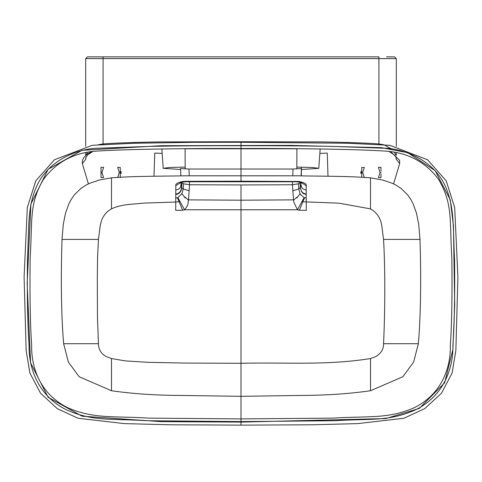<?xml version="1.0" encoding="UTF-8"?>
<svg xmlns="http://www.w3.org/2000/svg" width="482" height="482" viewBox="0 0 482 482"><rect width="100%" height="100%" fill="white"/><g stroke="black" fill="none" stroke-linecap="round" stroke-linejoin="round"><path stroke-width="0.72" d="M185.082 148.781L296.918 148.781M292.791 175.767L293.032 169.019L301.413 168.549L301.154 175.852M301.34 175.858L301.461 167.127M180.587 168.549L180.846 175.852L180.587 168.543L188.968 169.019L293.032 169.019M180.22 182.78C180.304 182.353 182.304 182.015 186.221 181.774L186.227 181.31L241 181.19L241 148.504C304.455 148.227 361.621 149.637 379.581 150.776C389.034 151.312 417.93 151.185 438.692 179.641C453.164 204.26 449.411 220.346 451.851 258.232C452.309 295.49 451.803 324.543 450.333 345.401C450.778 363.621 444.561 393.107 413.442 408.097C387.269 419.159 368.477 415.87 333.068 418.117L241 418.912L241 184.961L189.547 184.745L189.432 181.756M189.209 175.767L188.968 169.019M300.666 182.317L298.099 183.889L292.454 184.745L292.568 181.756M187.878 199.795L188.492 199.867L189.547 184.745L183.901 183.889L181.334 182.317M186.221 181.31L182.931 181.479C177.647 182.521 175.267 183.937 175.803 185.715L175.707 210.345L182.66 210.242L184.564 209.772C187.118 206.814 188.311 204.272 188.143 202.157L188.492 199.867L241 200.199L293.508 199.867L292.454 184.745L241 184.961M241 146.944L241 148.504C177.545 148.227 120.38 149.637 102.419 150.776C92.966 151.312 64.07 151.185 43.308 179.641C28.836 204.26 32.589 220.346 30.149 258.232C29.691 295.49 30.197 324.543 31.667 345.401C31.222 363.621 37.439 393.107 68.558 408.097C94.731 419.159 113.523 415.87 148.932 418.117L241 418.912L241 396.325L302.835 395.415C327.212 395.288 349.769 393.728 370.513 390.739L402.862 376.725L413.64 362.024L418.364 343.714C421.25 309.775 420.907 268.51 419.991 239.403L418.701 224.257L416.442 213.032L413.05 203.651L410.893 199.554L407.694 194.921L401.211 188.54L396.397 185.353L392.197 183.244L382.437 179.955L370.513 177.834C347.353 176.008 320.807 176.298 297.683 175.816L184.317 175.816C161.193 176.298 134.647 176.008 111.487 177.834L111.505 208.881C115.903 206.712 121.663 205.23 128.784 204.434L144.642 203.073L175.731 202.048L180.033 201.548L184.564 209.772L297.436 209.772L299.34 210.242L306.293 210.345L306.178 189.95C303.009 189.522 301.304 187.86 301.057 184.961L300.503 187.371C300.768 191.282 302.666 193.523 306.197 194.089M180.967 182.437L181.497 187.371L183.214 189.01L181.931 193.698L185.215 198M175.822 189.95C178.991 189.522 180.696 187.86 180.943 184.961L181.021 182.419M241 142.274L193.728 142.341L133.797 143.262L92.201 145.311L54.388 159.783L35.795 180.834L27.305 207.597L24.1 276.987L26.142 350.474L29.884 373.002L40.536 393.234L57.388 408.724L78.168 418.268L124.398 423.618L170.809 424.793L241 425.13L311.191 424.793L357.602 423.618L403.832 418.268L424.612 408.724L441.464 393.234L452.116 373.002L455.858 350.474L457.9 276.987L454.695 207.597L446.205 180.834L427.612 159.783L389.799 145.311L348.197 143.262L241 142.274L241 141.732L321.892 141.919C346.757 142.317 365.772 142.985 378.918 143.931L378.882 144.486M390.667 151.637L399.572 160.325L399.68 163.597L393.589 183.883M290.779 145.395L381.407 147.661L407.766 152.692L435.15 170.658L450.248 199.795L453.454 225.666L454.707 304.793L452.887 349.498L444.645 382.816L419.268 408.429L385.745 418.587L241 422.087L161.277 421.642L82.073 416.195L48.104 397.27L30.577 362.819L27.161 283.362L30.92 203.958L48.14 169.284L82.018 150.306L161.277 145.691L290.779 145.395M241 146.661L241 145.727C274.571 145.654 304.684 145.871 331.339 146.371L383.304 148.203C394.698 147.872 428.6 154.324 443.952 183.311C454.918 205.814 452.761 224.666 454.544 259.605C454.966 295.285 454.424 323.94 452.923 345.582C453.273 363.729 446.977 393.848 416.123 409.549C388.757 421.997 370.031 418.358 335.111 420.726L241 421.593L241 424.973M241 181.19L241 181.678L241 181.19L299.069 181.479C304.594 182.696 306.968 184.106 306.197 185.715L306.178 189.95M370.513 177.834L370.495 208.881L338.906 203.163L302.889 201.795L299.34 210.242M301.033 182.437L301.057 184.961L300.979 182.419M389.034 151.438L394.589 155.083L396.306 157.843L396.168 159.144L399.68 163.597M185.172 168.965L185.166 167.091L169.556 167.477L163.205 168.32L180.623 169.501M301.636 169.495L318.795 168.32L312.444 167.477L296.822 167.091L296.828 168.965M298.466 183.769L298.786 189.01L292.725 190.709M419.991 239.403L383.539 239.403L381.78 225.709C380.623 218.111 376.858 212.502 370.495 208.881M241 396.325L179.165 395.415C154.788 395.288 132.231 393.728 111.487 390.739L111.481 358.542L125.121 360.885L147.552 362.301L185.07 363.073L241 363.289C284.832 362.181 326.278 365.669 370.519 358.542L375.665 356.614C381.051 353.487 383.678 349.185 383.552 343.708C385.07 311.505 385.353 269.986 383.539 239.403M181.931 193.698L177.852 197.578L175.743 198.042M370.519 358.542L370.513 390.739M383.552 343.708L418.364 343.714M299.075 194.993L300.117 193.788L300.599 194.668L304.148 197.578L297.436 209.772L293.857 202.157L293.508 199.867L294.122 199.795M177.852 197.578L180.033 201.548M183.534 183.769L183.214 189.01L189.275 190.709M184.787 196.897L188.462 200.084M181.883 193.788L182.925 194.993M241 145.727C207.429 145.654 177.316 145.871 150.661 146.371L98.696 148.203C87.302 147.872 53.4 154.324 38.048 183.311C27.082 205.814 29.239 224.666 27.456 259.605C27.034 295.285 27.576 323.94 29.077 345.582C28.727 363.729 35.023 393.848 65.877 409.549C93.243 421.997 111.969 418.358 146.89 420.726L241 421.593L241 418.912M394.384 152.216L395.728 154.861M241 141.732L160.108 141.919C135.243 142.317 116.234 142.985 103.082 143.931L103.082 58.605L378.918 58.605L378.918 143.931L383.702 144.757M384.329 144.937L391.589 148.998M98.298 144.757L103.082 143.931L103.118 144.486M386.552 56.87L394.439 56.87M232.414 56.87L378.918 56.87L378.918 58.605L396.168 58.605M248.917 56.87L87.561 56.87M358.271 56.87L356.674 56.87L358.271 56.87M123.729 56.87L125.326 56.87L123.729 56.87M122.814 56.87L99.491 56.87M98.708 56.87L95.683 56.87M90.453 56.87L95.635 56.87M101.925 172.478L103.6 177.611L101.021 177.611L101.021 167.338L103.6 167.338L101.925 172.478L100.991 172.478L100.991 173.839L100.991 171.11L100.991 172.478M87.616 152.216L86.272 154.861M92.966 151.438L87.754 154.746L85.694 157.843L85.832 159.144L82.32 163.597L88.411 183.883M154.752 153.101L153.999 176.243L154.752 153.101L162.157 153.397L154.752 153.101M361.741 177.165L361.741 167.417L364.314 167.417L362.693 172.478L364.314 177.533M361.711 172.478L361.711 171.538L360.843 171.538L360.843 173.4L361.711 173.406L361.711 172.478L362.693 172.478M300.503 187.371L298.786 189.01L300.069 193.698L296.822 197.963M120.259 177.533L120.259 167.417L117.686 167.417L119.307 172.478L117.686 177.533M120.289 172.478L120.289 173.393L121.157 173.4L121.157 171.538L120.289 171.538L120.289 172.478L119.307 172.478M381.009 172.478L380.075 172.478L378.4 167.338L380.979 167.338L381.009 171.11M380.075 172.478L378.4 177.611L380.979 177.611L381.009 173.839M111.481 358.542L106.335 356.614C101.208 353.878 98.581 349.577 98.449 343.708L63.636 343.714C60.75 309.775 61.094 268.51 62.009 239.403L98.461 239.403L100.22 225.709C101.545 217.828 105.305 212.219 111.505 208.881M98.449 343.708L97.491 318.259L97.298 278.795L97.593 256.478L98.461 239.403M327.248 153.101L328.001 176.243L327.248 153.101L319.843 153.397L327.248 153.101M91.333 151.637L87.073 154.198L83.97 157.343L82.428 160.325L82.32 163.597M111.487 390.739L79.138 376.725L68.36 362.024L63.636 343.714M294.165 199.602L296.894 197.198M306.257 198.042L304.148 197.578M62.009 239.403L63.299 224.257L65.558 213.032L68.95 203.651L71.107 199.554L74.306 194.921L80.789 188.54L85.603 185.353L89.803 183.244L99.563 179.955L111.487 177.834M180.744 182.521L175.803 185.715M241 145.317L241 142.413M301.256 182.521L306.197 185.715M295.779 181.31L295.779 181.774L186.221 181.774M396.168 159.144L396.168 157.331M185.094 148.661L185.178 167.091M296.906 148.661L296.822 167.091M177.394 197.728L182.66 210.242M181.991 182.961L181.636 187.594C181.407 191.589 179.461 193.909 175.791 194.547M181.497 187.371C181.232 191.282 179.334 193.523 175.803 194.089M304.606 197.728L302.889 201.795L301.967 201.548M85.832 58.605L103.082 58.605L103.082 56.87M85.832 159.144L85.832 157.331M300.009 182.961L300.364 187.594L301.437 191.402L303.335 193.65L306.209 194.547M301.78 182.78C301.696 182.353 299.696 182.015 295.779 181.774M163.205 168.32L161.844 148.938M320.156 148.938L318.795 168.32M396.306 155.385L396.306 152.589M396.306 146.359L396.306 58.605L394.565 56.87M85.694 146.359L85.694 58.605L87.435 56.87M129.935 56.87L134.767 56.87M138.774 56.87L141.588 56.87M201.494 56.87L217.298 56.87M85.694 152.589L85.694 155.385M352.065 56.87L347.233 56.87M343.226 56.87L340.437 56.87"/></g></svg>
